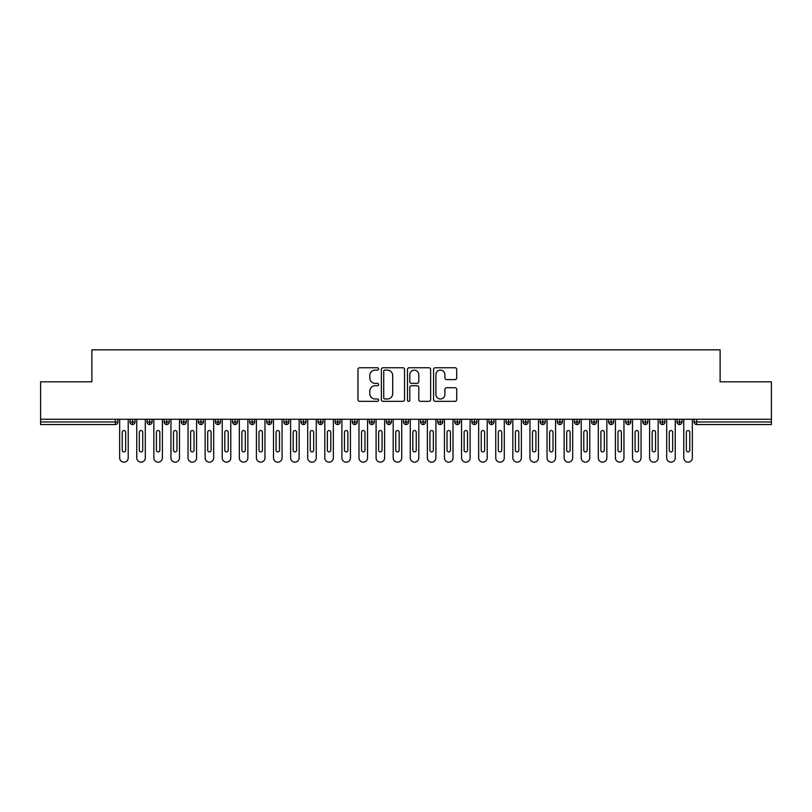 <?xml version="1.0" encoding="UTF-8"?>
<svg xmlns="http://www.w3.org/2000/svg" width="812" height="812" viewBox="0 0 812 812"><rect width="100%" height="100%" fill="white"/><g stroke="black" fill="none" stroke-linecap="round" stroke-linejoin="round"><path stroke-width="1.22" d="M378.646 368.942A1.177 1.177 0 0 0 377.478 367.765L359.645 367.765A1.675 1.675 0 0 0 357.97 369.44L357.97 399.646A1.675 1.675 0 0 0 359.645 401.321L377.478 401.321A1.177 1.177 0 0 0 378.646 400.154A1.177 1.177 0 0 0 377.478 398.976L375.164 398.976A5.369 5.369 0 0 1 369.795 393.607L369.795 391.09A5.369 5.369 0 0 1 375.164 385.72L377.478 385.72A1.177 1.177 0 0 0 378.646 384.543A1.177 1.177 0 0 0 377.478 383.376L375.164 383.376A5.369 5.369 0 0 1 369.795 378.006L369.795 375.489A5.369 5.369 0 0 1 375.164 370.12L377.478 370.12A1.177 1.177 0 0 0 378.646 368.942M455.035 379.6A1.675 1.675 0 0 0 456.72 377.915L456.72 369.44A1.675 1.675 0 0 0 455.035 367.765L435.242 367.765A1.675 1.675 0 0 0 433.557 369.44L433.557 399.646A1.675 1.675 0 0 0 435.242 401.321L455.035 401.321A1.675 1.675 0 0 0 456.72 399.646L456.72 389.415A1.675 1.675 0 0 0 455.035 387.73L446.57 387.73A1.675 1.675 0 0 0 444.885 389.415L444.885 394.49A4.486 4.486 0 0 1 440.398 398.976A4.486 4.486 0 0 1 435.912 394.49L435.912 374.606A4.486 4.486 0 0 1 440.398 370.12A4.486 4.486 0 0 1 444.885 374.606L444.885 377.915A1.675 1.675 0 0 0 446.57 379.6L455.035 379.6M40.6 419.246L771.4 419.246L771.4 381.813L720.112 381.813L720.112 349.84L91.888 349.84L91.888 381.813L40.6 381.813L40.6 421.986L115.345 421.986L115.345 419.246M404.528 369.44A1.675 1.675 0 0 0 402.853 367.765L383.051 367.765A1.675 1.675 0 0 0 381.376 369.44L381.376 399.646A1.675 1.675 0 0 0 383.051 401.321L402.853 401.321A1.675 1.675 0 0 0 404.528 399.646L404.528 369.44M409.147 367.765L428.949 367.765A1.675 1.675 0 0 1 430.624 369.44L430.624 399.646A1.675 1.675 0 0 1 428.949 401.321L420.474 401.321A1.675 1.675 0 0 1 418.799 399.646L418.799 387.395A1.675 1.675 0 0 0 417.114 385.72L411.491 385.72A1.675 1.675 0 0 0 409.816 387.395L409.816 400.154A1.177 1.177 0 0 1 408.639 401.321A1.177 1.177 0 0 1 407.472 400.154L407.472 369.44A1.675 1.675 0 0 1 409.147 367.765M117.913 421.986L115.345 421.986L115.345 424.544A2.568 2.568 0 0 0 117.913 421.986L117.913 419.246L117.913 421.986A2.568 2.568 0 0 1 115.345 424.544L40.6 424.544L40.6 421.986M771.4 419.246L771.4 424.544L696.655 424.544A2.568 2.568 0 0 1 694.087 421.986L694.087 419.246M132.529 419.246L132.529 424.544A2.568 2.568 0 0 1 129.961 421.986L129.961 419.246L129.961 421.986A2.568 2.568 0 0 0 132.529 424.544A2.568 2.568 0 0 0 135.005 421.986L135.005 419.246M149.621 419.246L149.621 424.544A2.568 2.568 0 0 1 147.053 421.986L147.053 419.246L147.053 421.986A2.568 2.568 0 0 0 149.621 424.544A2.568 2.568 0 0 0 152.098 421.986L152.098 419.246M166.714 419.246L166.714 424.544A2.568 2.568 0 0 1 164.156 421.986L164.156 419.246L164.156 421.986A2.568 2.568 0 0 0 166.714 424.544A2.568 2.568 0 0 0 169.19 421.986L169.19 419.246M183.806 419.246L183.806 424.544A2.568 2.568 0 0 1 181.249 421.986L181.249 419.246L181.249 421.986A2.568 2.568 0 0 0 183.806 424.544A2.568 2.568 0 0 0 186.293 421.986L186.293 419.246M200.909 419.246L200.909 424.544A2.568 2.568 0 0 1 198.341 421.986L198.341 419.246L198.341 421.986A2.568 2.568 0 0 0 200.909 424.544A2.568 2.568 0 0 0 203.386 421.986L203.386 419.246M218.002 419.246L218.002 424.544A2.568 2.568 0 0 1 215.434 421.986L215.434 419.246L215.434 421.986A2.568 2.568 0 0 0 218.002 424.544A2.568 2.568 0 0 0 220.478 421.986L220.478 419.246M235.094 419.246L235.094 424.544A2.568 2.568 0 0 1 232.526 421.986L232.526 419.246L232.526 421.986A2.568 2.568 0 0 0 235.094 424.544A2.568 2.568 0 0 0 237.571 421.986L237.571 419.246M252.187 419.246L252.187 424.544A2.568 2.568 0 0 1 249.629 421.986L249.629 419.246L249.629 421.986A2.568 2.568 0 0 0 252.187 424.544A2.568 2.568 0 0 0 254.674 421.986L254.674 419.246M269.29 419.246L269.29 424.544A2.568 2.568 0 0 1 266.722 421.986A2.568 2.568 0 0 0 269.29 424.544A2.568 2.568 0 0 1 266.722 421.986L266.722 419.246M271.766 419.246L271.766 421.986A2.568 2.568 0 0 1 269.29 424.544A2.568 2.568 0 0 0 271.766 421.986L266.722 421.986M286.382 419.246L286.382 424.544A2.568 2.568 0 0 1 283.814 421.986L283.814 419.246L283.814 421.986A2.568 2.568 0 0 0 286.382 424.544A2.568 2.568 0 0 0 288.859 421.986L288.859 419.246M303.475 419.246L303.475 424.544A2.568 2.568 0 0 1 300.907 421.986L300.907 419.246L300.907 421.986A2.568 2.568 0 0 0 303.475 424.544A2.568 2.568 0 0 0 305.951 421.986L305.951 419.246M320.567 419.246L320.567 424.544A2.568 2.568 0 0 1 318.01 421.986L318.01 419.246L318.01 421.986A2.568 2.568 0 0 0 320.567 424.544A2.568 2.568 0 0 0 323.044 421.986L323.044 419.246M337.66 419.246L337.66 424.544A2.568 2.568 0 0 1 335.102 421.986A2.568 2.568 0 0 0 337.66 424.544A2.568 2.568 0 0 1 335.102 421.986L335.102 419.246M340.147 419.246L340.147 421.986A2.568 2.568 0 0 1 337.66 424.544A2.568 2.568 0 0 0 340.147 421.986L335.102 421.986M354.763 424.544A2.568 2.568 0 0 1 352.195 421.986L352.195 419.246L352.195 421.986A2.568 2.568 0 0 0 354.763 424.544A2.568 2.568 0 0 0 357.239 421.986L357.239 419.246L357.239 421.986A2.568 2.568 0 0 1 354.763 424.544L354.763 421.986L357.239 421.986M371.855 419.246L371.855 424.544A2.568 2.568 0 0 1 369.287 421.986L369.287 419.246L369.287 421.986A2.568 2.568 0 0 0 371.855 424.544A2.568 2.568 0 0 0 374.332 421.986L374.332 419.246M388.948 419.246L388.948 424.544A2.568 2.568 0 0 1 386.38 421.986L386.38 419.246L386.38 421.986A2.568 2.568 0 0 0 388.948 424.544A2.568 2.568 0 0 0 391.425 421.986L391.425 419.246M406.041 419.246L406.041 421.986L403.483 421.986L403.483 419.246L403.483 421.986A2.568 2.568 0 0 0 406.041 424.544A2.568 2.568 0 0 0 408.517 421.986L408.517 419.246L408.517 421.986A2.568 2.568 0 0 1 406.041 424.544A2.568 2.568 0 0 1 403.483 421.986A2.568 2.568 0 0 0 406.041 424.544L406.041 421.986L408.517 421.986M423.133 419.246L423.133 424.544A2.568 2.568 0 0 1 420.575 421.986L420.575 419.246L420.575 421.986A2.568 2.568 0 0 0 423.133 424.544A2.568 2.568 0 0 0 425.62 421.986L425.62 419.246M440.236 419.246L440.236 424.544A2.568 2.568 0 0 1 437.668 421.986L437.668 419.246L437.668 421.986A2.568 2.568 0 0 0 440.236 424.544A2.568 2.568 0 0 0 442.713 421.986L442.713 419.246M457.329 419.246L457.329 424.544A2.568 2.568 0 0 1 454.761 421.986L454.761 419.246L454.761 421.986A2.568 2.568 0 0 0 457.329 424.544A2.568 2.568 0 0 0 459.805 421.986L459.805 419.246M474.421 419.246L474.421 424.544A2.568 2.568 0 0 1 471.853 421.986L471.853 419.246M476.898 419.246L476.898 421.986A2.568 2.568 0 0 1 474.421 424.544A2.568 2.568 0 0 0 476.898 421.986L471.853 421.986A2.568 2.568 0 0 0 474.421 424.544M491.514 424.544A2.568 2.568 0 0 1 488.956 421.986L488.956 419.246L488.956 421.986A2.568 2.568 0 0 0 491.514 424.544A2.568 2.568 0 0 0 493.99 421.986L493.99 419.246L493.99 421.986A2.568 2.568 0 0 1 491.514 424.544L491.514 421.986L493.99 421.986M508.606 419.246L508.606 424.544A2.568 2.568 0 0 1 506.049 421.986L506.049 419.246M511.093 419.246L511.093 421.986A2.568 2.568 0 0 1 508.606 424.544A2.568 2.568 0 0 0 511.093 421.986L506.049 421.986A2.568 2.568 0 0 0 508.606 424.544M525.709 419.246L525.709 424.544A2.568 2.568 0 0 1 523.141 421.986L523.141 419.246M528.186 419.246L528.186 421.986L528.186 419.246M542.802 419.246L542.802 424.544A2.568 2.568 0 0 1 540.234 421.986A2.568 2.568 0 0 0 542.802 424.544A2.568 2.568 0 0 1 540.234 421.986L540.234 419.246M545.278 419.246L545.278 421.986L545.278 419.246M559.894 419.246L559.894 424.544A2.568 2.568 0 0 1 557.326 421.986L557.326 419.246M562.371 419.246L562.371 421.986L562.371 419.246M576.987 419.246L576.987 424.544A2.568 2.568 0 0 1 574.429 421.986L574.429 419.246M579.474 419.246L579.474 421.986A2.568 2.568 0 0 1 576.987 424.544A2.568 2.568 0 0 0 579.474 421.986L574.429 421.986A2.568 2.568 0 0 0 576.987 424.544M594.09 419.246L594.09 424.544A2.568 2.568 0 0 1 591.522 421.986L591.522 419.246M596.566 419.246L596.566 421.986L596.566 419.246M611.182 419.246L611.182 424.544A2.568 2.568 0 0 1 608.614 421.986L608.614 419.246M613.659 419.246L613.659 421.986L613.659 419.246M628.275 419.246L628.275 424.544A2.568 2.568 0 0 1 625.707 421.986L625.707 419.246M630.751 419.246L630.751 421.986L630.751 419.246M645.367 419.246L645.367 424.544A2.568 2.568 0 0 1 642.81 421.986L642.81 419.246M647.844 419.246L647.844 421.986A2.568 2.568 0 0 1 645.367 424.544A2.568 2.568 0 0 0 647.844 421.986L642.81 421.986A2.568 2.568 0 0 0 645.367 424.544M662.46 419.246L662.46 424.544A2.568 2.568 0 0 1 659.902 421.986L659.902 419.246L659.902 421.986A2.568 2.568 0 0 0 662.46 424.544A2.568 2.568 0 0 0 664.947 421.986L664.947 419.246M679.563 419.246L679.563 424.544A2.568 2.568 0 0 1 676.995 421.986L676.995 419.246M682.039 419.246L682.039 421.986L682.039 419.246M354.763 419.246L354.763 421.986L352.195 421.986M491.514 419.246L491.514 421.986L488.956 421.986M525.709 424.544A2.568 2.568 0 0 0 528.186 421.986A2.568 2.568 0 0 1 525.709 424.544A2.568 2.568 0 0 1 523.141 421.986L528.186 421.986M542.802 424.544A2.568 2.568 0 0 0 545.278 421.986A2.568 2.568 0 0 1 542.802 424.544M559.894 424.544A2.568 2.568 0 0 0 562.371 421.986A2.568 2.568 0 0 1 559.894 424.544A2.568 2.568 0 0 1 557.326 421.986L562.371 421.986M594.09 424.544A2.568 2.568 0 0 0 596.566 421.986A2.568 2.568 0 0 1 594.09 424.544A2.568 2.568 0 0 1 591.522 421.986L596.566 421.986M611.182 424.544A2.568 2.568 0 0 0 613.659 421.986A2.568 2.568 0 0 1 611.182 424.544A2.568 2.568 0 0 1 608.614 421.986L613.659 421.986M628.275 424.544A2.568 2.568 0 0 0 630.751 421.986A2.568 2.568 0 0 1 628.275 424.544A2.568 2.568 0 0 1 625.707 421.986L630.751 421.986M696.655 424.544A2.568 2.568 0 0 1 694.087 421.986A2.568 2.568 0 0 0 696.655 424.544L696.655 421.986L771.4 421.986M679.563 424.544A2.568 2.568 0 0 0 682.039 421.986A2.568 2.568 0 0 1 679.563 424.544A2.568 2.568 0 0 1 676.995 421.986L682.039 421.986M384.898 370.12A1.177 1.177 0 0 0 383.721 371.287L383.721 397.799A1.177 1.177 0 0 0 384.898 398.976L387.334 398.976A5.369 5.369 0 0 0 392.703 393.607L392.703 375.489A5.369 5.369 0 0 0 387.334 370.12L384.898 370.12M418.799 374.687A4.486 4.486 0 0 0 414.303 370.201A4.486 4.486 0 0 0 409.816 374.687L409.816 381.691A1.675 1.675 0 0 0 411.491 383.376L417.114 383.376A1.675 1.675 0 0 0 418.799 381.691L418.799 374.687M119.658 457.887L119.658 419.246L119.658 457.887A4.273 4.273 0 0 0 123.942 462.16A4.273 4.273 0 0 0 128.215 457.887L128.215 419.246L128.215 457.887M125.647 432.238A1.705 1.705 0 0 0 123.942 430.533A1.705 1.705 0 0 0 122.226 432.238A1.705 1.705 0 0 1 123.942 430.533A1.705 1.705 0 0 1 125.647 432.238L125.647 450.193A1.705 1.705 0 0 1 123.942 451.898A1.705 1.705 0 0 1 122.226 450.193A1.705 1.705 0 0 0 123.942 451.898A1.705 1.705 0 0 0 125.647 450.193M122.226 450.193L122.226 432.238M136.761 457.887L136.761 419.246L136.761 457.887A4.273 4.273 0 0 0 141.034 462.16A4.273 4.273 0 0 0 145.307 457.887L145.307 419.246L145.307 457.887M142.739 432.238A1.705 1.705 0 0 0 141.034 430.533A1.705 1.705 0 0 0 139.319 432.238A1.705 1.705 0 0 1 141.034 430.533A1.705 1.705 0 0 1 142.739 432.238L142.739 450.193A1.705 1.705 0 0 1 141.034 451.898A1.705 1.705 0 0 1 139.319 450.193A1.705 1.705 0 0 0 141.034 451.898A1.705 1.705 0 0 0 142.739 450.193M153.854 457.887L153.854 419.246L153.854 457.887A4.273 4.273 0 0 0 158.127 462.16A4.273 4.273 0 0 0 162.4 457.887L162.4 419.246L162.4 457.887M159.832 432.238A1.705 1.705 0 0 0 158.127 430.533A1.705 1.705 0 0 0 156.422 432.238A1.705 1.705 0 0 1 158.127 430.533A1.705 1.705 0 0 1 159.832 432.238L159.832 450.193A1.705 1.705 0 0 1 158.127 451.898A1.705 1.705 0 0 1 156.422 450.193A1.705 1.705 0 0 0 158.127 451.898A1.705 1.705 0 0 0 159.832 450.193M170.946 457.887L170.946 419.246L170.946 457.887A4.273 4.273 0 0 0 175.219 462.16A4.273 4.273 0 0 0 179.493 457.887L179.493 419.246L179.493 457.887M176.935 432.238A1.705 1.705 0 0 0 175.219 430.533A1.705 1.705 0 0 0 173.514 432.238A1.705 1.705 0 0 1 175.219 430.533A1.705 1.705 0 0 1 176.935 432.238L176.935 450.193A1.705 1.705 0 0 1 175.219 451.898A1.705 1.705 0 0 1 173.514 450.193A1.705 1.705 0 0 0 175.219 451.898A1.705 1.705 0 0 0 176.935 450.193M188.039 457.887L188.039 419.246L188.039 457.887A4.273 4.273 0 0 0 192.312 462.16A4.273 4.273 0 0 0 196.585 457.887L196.585 419.246L196.585 457.887M194.027 432.238A1.705 1.705 0 0 0 192.312 430.533A1.705 1.705 0 0 0 190.607 432.238A1.705 1.705 0 0 1 192.312 430.533A1.705 1.705 0 0 1 194.027 432.238L194.027 450.193A1.705 1.705 0 0 1 192.312 451.898A1.705 1.705 0 0 1 190.607 450.193A1.705 1.705 0 0 0 192.312 451.898A1.705 1.705 0 0 0 194.027 450.193M139.319 450.193L139.319 432.238M156.422 450.193L156.422 432.238M173.514 450.193L173.514 432.238M190.607 450.193L190.607 432.238M205.142 457.887L205.142 419.246L205.142 457.887A4.273 4.273 0 0 0 209.415 462.16A4.273 4.273 0 0 0 213.688 457.887L213.688 419.246L213.688 457.887M211.12 432.238A1.705 1.705 0 0 0 209.415 430.533A1.705 1.705 0 0 0 207.699 432.238A1.705 1.705 0 0 1 209.415 430.533A1.705 1.705 0 0 1 211.12 432.238L211.12 450.193A1.705 1.705 0 0 1 209.415 451.898A1.705 1.705 0 0 1 207.699 450.193A1.705 1.705 0 0 0 209.415 451.898A1.705 1.705 0 0 0 211.12 450.193M207.699 450.193L207.699 432.238M222.234 457.887L222.234 419.246L222.234 457.887A4.273 4.273 0 0 0 226.507 462.16A4.273 4.273 0 0 0 230.781 457.887L230.781 419.246L230.781 457.887M228.213 432.238A1.705 1.705 0 0 0 226.507 430.533A1.705 1.705 0 0 0 224.792 432.238A1.705 1.705 0 0 1 226.507 430.533A1.705 1.705 0 0 1 228.213 432.238L228.213 450.193A1.705 1.705 0 0 1 226.507 451.898A1.705 1.705 0 0 1 224.792 450.193A1.705 1.705 0 0 0 226.507 451.898A1.705 1.705 0 0 0 228.213 450.193M239.327 457.887L239.327 419.246L239.327 457.887A4.273 4.273 0 0 0 243.6 462.16A4.273 4.273 0 0 0 247.873 457.887L247.873 419.246L247.873 457.887M245.305 432.238A1.705 1.705 0 0 0 243.6 430.533A1.705 1.705 0 0 0 241.895 432.238A1.705 1.705 0 0 1 243.6 430.533A1.705 1.705 0 0 1 245.305 432.238L245.305 450.193A1.705 1.705 0 0 1 243.6 451.898A1.705 1.705 0 0 1 241.895 450.193A1.705 1.705 0 0 0 243.6 451.898A1.705 1.705 0 0 0 245.305 450.193M256.419 457.887L256.419 419.246L256.419 457.887A4.273 4.273 0 0 0 260.693 462.16A4.273 4.273 0 0 0 264.966 457.887L264.966 419.246L264.966 457.887M262.408 432.238A1.705 1.705 0 0 0 260.693 430.533A1.705 1.705 0 0 0 258.987 432.238A1.705 1.705 0 0 1 260.693 430.533A1.705 1.705 0 0 1 262.408 432.238L262.408 450.193A1.705 1.705 0 0 1 260.693 451.898A1.705 1.705 0 0 1 258.987 450.193A1.705 1.705 0 0 0 260.693 451.898A1.705 1.705 0 0 0 262.408 450.193M273.512 457.887L273.512 419.246L273.512 457.887A4.273 4.273 0 0 0 277.785 462.16A4.273 4.273 0 0 0 282.058 457.887L282.058 419.246L282.058 457.887M279.501 432.238A1.705 1.705 0 0 0 277.785 430.533A1.705 1.705 0 0 0 276.08 432.238A1.705 1.705 0 0 1 277.785 430.533A1.705 1.705 0 0 1 279.501 432.238L279.501 450.193A1.705 1.705 0 0 1 277.785 451.898A1.705 1.705 0 0 1 276.08 450.193A1.705 1.705 0 0 0 277.785 451.898A1.705 1.705 0 0 0 279.501 450.193M224.792 450.193L224.792 432.238M241.895 450.193L241.895 432.238M258.987 450.193L258.987 432.238M276.08 450.193L276.08 432.238M290.615 457.887L290.615 419.246L290.615 457.887A4.273 4.273 0 0 0 294.888 462.16A4.273 4.273 0 0 0 299.161 457.887L299.161 419.246L299.161 457.887M296.593 432.238A1.705 1.705 0 0 0 294.888 430.533A1.705 1.705 0 0 0 293.173 432.238A1.705 1.705 0 0 1 294.888 430.533A1.705 1.705 0 0 1 296.593 432.238L296.593 450.193A1.705 1.705 0 0 1 294.888 451.898A1.705 1.705 0 0 1 293.173 450.193A1.705 1.705 0 0 0 294.888 451.898A1.705 1.705 0 0 0 296.593 450.193M307.707 457.887L307.707 419.246L307.707 457.887A4.273 4.273 0 0 0 311.981 462.16A4.273 4.273 0 0 0 316.254 457.887L316.254 419.246L316.254 457.887M313.686 432.238A1.705 1.705 0 0 0 311.981 430.533A1.705 1.705 0 0 0 310.265 432.238A1.705 1.705 0 0 1 311.981 430.533A1.705 1.705 0 0 1 313.686 432.238L313.686 450.193A1.705 1.705 0 0 1 311.981 451.898A1.705 1.705 0 0 1 310.265 450.193A1.705 1.705 0 0 0 311.981 451.898A1.705 1.705 0 0 0 313.686 450.193M324.8 457.887L324.8 419.246L324.8 457.887A4.273 4.273 0 0 0 329.073 462.16A4.273 4.273 0 0 0 333.346 457.887L333.346 419.246L333.346 457.887M330.778 432.238A1.705 1.705 0 0 0 329.073 430.533A1.705 1.705 0 0 0 327.368 432.238A1.705 1.705 0 0 1 329.073 430.533A1.705 1.705 0 0 1 330.778 432.238L330.778 450.193A1.705 1.705 0 0 1 329.073 451.898A1.705 1.705 0 0 1 327.368 450.193A1.705 1.705 0 0 0 329.073 451.898A1.705 1.705 0 0 0 330.778 450.193M341.893 457.887L341.893 419.246L341.893 457.887A4.273 4.273 0 0 0 346.166 462.16A4.273 4.273 0 0 0 350.439 457.887L350.439 419.246L350.439 457.887M347.881 432.238A1.705 1.705 0 0 0 346.166 430.533A1.705 1.705 0 0 0 344.461 432.238A1.705 1.705 0 0 1 346.166 430.533A1.705 1.705 0 0 1 347.881 432.238L347.881 450.193A1.705 1.705 0 0 1 346.166 451.898A1.705 1.705 0 0 1 344.461 450.193A1.705 1.705 0 0 0 346.166 451.898A1.705 1.705 0 0 0 347.881 450.193M358.985 457.887L358.985 419.246L358.985 457.887A4.273 4.273 0 0 0 363.258 462.16A4.273 4.273 0 0 0 367.542 457.887L367.542 419.246L367.542 457.887M364.974 432.238A1.705 1.705 0 0 0 363.258 430.533A1.705 1.705 0 0 0 361.553 432.238A1.705 1.705 0 0 1 363.258 430.533A1.705 1.705 0 0 1 364.974 432.238L364.974 450.193A1.705 1.705 0 0 1 363.258 451.898A1.705 1.705 0 0 1 361.553 450.193A1.705 1.705 0 0 0 363.258 451.898A1.705 1.705 0 0 0 364.974 450.193M293.173 450.193L293.173 432.238M310.265 450.193L310.265 432.238M327.368 450.193L327.368 432.238M344.461 450.193L344.461 432.238M361.553 450.193L361.553 432.238M376.088 457.887L376.088 419.246L376.088 457.887A4.273 4.273 0 0 0 380.361 462.16A4.273 4.273 0 0 0 384.634 457.887L384.634 419.246L384.634 457.887M382.066 432.238A1.705 1.705 0 0 0 380.361 430.533A1.705 1.705 0 0 0 378.646 432.238A1.705 1.705 0 0 1 380.361 430.533A1.705 1.705 0 0 1 382.066 432.238L382.066 450.193A1.705 1.705 0 0 1 380.361 451.898A1.705 1.705 0 0 1 378.646 450.193A1.705 1.705 0 0 0 380.361 451.898A1.705 1.705 0 0 0 382.066 450.193M378.646 450.193L378.646 432.238M393.181 457.887L393.181 419.246L393.181 457.887A4.273 4.273 0 0 0 397.454 462.16A4.273 4.273 0 0 0 401.727 457.887L401.727 419.246L401.727 457.887M399.159 432.238A1.705 1.705 0 0 0 397.454 430.533A1.705 1.705 0 0 0 395.738 432.238A1.705 1.705 0 0 1 397.454 430.533A1.705 1.705 0 0 1 399.159 432.238L399.159 450.193A1.705 1.705 0 0 1 397.454 451.898A1.705 1.705 0 0 1 395.738 450.193A1.705 1.705 0 0 0 397.454 451.898A1.705 1.705 0 0 0 399.159 450.193M395.738 450.193L395.738 432.238M410.273 457.887L410.273 419.246L410.273 457.887A4.273 4.273 0 0 0 414.546 462.16A4.273 4.273 0 0 0 418.819 457.887L418.819 419.246L418.819 457.887M416.262 432.238A1.705 1.705 0 0 0 414.546 430.533A1.705 1.705 0 0 0 412.841 432.238A1.705 1.705 0 0 1 414.546 430.533A1.705 1.705 0 0 1 416.262 432.238L416.262 450.193A1.705 1.705 0 0 1 414.546 451.898A1.705 1.705 0 0 1 412.841 450.193A1.705 1.705 0 0 0 414.546 451.898A1.705 1.705 0 0 0 416.262 450.193M412.841 450.193L412.841 432.238M427.366 457.887L427.366 419.246L427.366 457.887A4.273 4.273 0 0 0 431.639 462.16A4.273 4.273 0 0 0 435.912 457.887L435.912 419.246L435.912 457.887M433.354 432.238A1.705 1.705 0 0 0 431.639 430.533A1.705 1.705 0 0 0 429.934 432.238A1.705 1.705 0 0 1 431.639 430.533A1.705 1.705 0 0 1 433.354 432.238L433.354 450.193A1.705 1.705 0 0 1 431.639 451.898A1.705 1.705 0 0 1 429.934 450.193A1.705 1.705 0 0 0 431.639 451.898A1.705 1.705 0 0 0 433.354 450.193M429.934 450.193L429.934 432.238M444.458 457.887L444.458 419.246L444.458 457.887A4.273 4.273 0 0 0 448.742 462.16A4.273 4.273 0 0 0 453.015 457.887L453.015 419.246L453.015 457.887M450.447 432.238A1.705 1.705 0 0 0 448.742 430.533A1.705 1.705 0 0 0 447.026 432.238A1.705 1.705 0 0 1 448.742 430.533A1.705 1.705 0 0 1 450.447 432.238L450.447 450.193A1.705 1.705 0 0 1 448.742 451.898A1.705 1.705 0 0 1 447.026 450.193A1.705 1.705 0 0 0 448.742 451.898A1.705 1.705 0 0 0 450.447 450.193M447.026 450.193L447.026 432.238M461.561 457.887L461.561 419.246L461.561 457.887A4.273 4.273 0 0 0 465.834 462.16A4.273 4.273 0 0 0 470.107 457.887L470.107 419.246L470.107 457.887M467.539 432.238A1.705 1.705 0 0 0 465.834 430.533A1.705 1.705 0 0 0 464.119 432.238A1.705 1.705 0 0 1 465.834 430.533A1.705 1.705 0 0 1 467.539 432.238L467.539 450.193A1.705 1.705 0 0 1 465.834 451.898A1.705 1.705 0 0 1 464.119 450.193A1.705 1.705 0 0 0 465.834 451.898A1.705 1.705 0 0 0 467.539 450.193M464.119 450.193L464.119 432.238M478.654 457.887L478.654 419.246L478.654 457.887A4.273 4.273 0 0 0 482.927 462.16A4.273 4.273 0 0 0 487.2 457.887L487.2 419.246L487.2 457.887M484.632 432.238A1.705 1.705 0 0 0 482.927 430.533A1.705 1.705 0 0 0 481.222 432.238A1.705 1.705 0 0 1 482.927 430.533A1.705 1.705 0 0 1 484.632 432.238L484.632 450.193A1.705 1.705 0 0 1 482.927 451.898A1.705 1.705 0 0 1 481.222 450.193A1.705 1.705 0 0 0 482.927 451.898A1.705 1.705 0 0 0 484.632 450.193M481.222 450.193L481.222 432.238M495.746 457.887L495.746 419.246L495.746 457.887A4.273 4.273 0 0 0 500.019 462.16A4.273 4.273 0 0 0 504.293 457.887L504.293 419.246L504.293 457.887M501.735 432.238A1.705 1.705 0 0 0 500.019 430.533A1.705 1.705 0 0 0 498.314 432.238A1.705 1.705 0 0 1 500.019 430.533A1.705 1.705 0 0 1 501.735 432.238L501.735 450.193A1.705 1.705 0 0 1 500.019 451.898A1.705 1.705 0 0 1 498.314 450.193A1.705 1.705 0 0 0 500.019 451.898A1.705 1.705 0 0 0 501.735 450.193M498.314 450.193L498.314 432.238M512.839 457.887L512.839 419.246L512.839 457.887A4.273 4.273 0 0 0 517.112 462.16A4.273 4.273 0 0 0 521.385 457.887L521.385 419.246L521.385 457.887M518.827 432.238A1.705 1.705 0 0 0 517.112 430.533A1.705 1.705 0 0 0 515.407 432.238A1.705 1.705 0 0 1 517.112 430.533A1.705 1.705 0 0 1 518.827 432.238L518.827 450.193A1.705 1.705 0 0 1 517.112 451.898A1.705 1.705 0 0 1 515.407 450.193A1.705 1.705 0 0 0 517.112 451.898A1.705 1.705 0 0 0 518.827 450.193M515.407 450.193L515.407 432.238M529.942 457.887L529.942 419.246L529.942 457.887A4.273 4.273 0 0 0 534.215 462.16A4.273 4.273 0 0 0 538.488 457.887L538.488 419.246L538.488 457.887M535.92 432.238A1.705 1.705 0 0 0 534.215 430.533A1.705 1.705 0 0 0 532.499 432.238A1.705 1.705 0 0 1 534.215 430.533A1.705 1.705 0 0 1 535.92 432.238L535.92 450.193A1.705 1.705 0 0 1 534.215 451.898A1.705 1.705 0 0 1 532.499 450.193A1.705 1.705 0 0 0 534.215 451.898A1.705 1.705 0 0 0 535.92 450.193M532.499 450.193L532.499 432.238M547.034 457.887L547.034 419.246L547.034 457.887A4.273 4.273 0 0 0 551.307 462.16A4.273 4.273 0 0 0 555.581 457.887L555.581 419.246L555.581 457.887M553.013 432.238A1.705 1.705 0 0 0 551.307 430.533A1.705 1.705 0 0 0 549.592 432.238A1.705 1.705 0 0 1 551.307 430.533A1.705 1.705 0 0 1 553.013 432.238L553.013 450.193A1.705 1.705 0 0 1 551.307 451.898A1.705 1.705 0 0 1 549.592 450.193A1.705 1.705 0 0 0 551.307 451.898A1.705 1.705 0 0 0 553.013 450.193M549.592 450.193L549.592 432.238M564.127 457.887L564.127 419.246L564.127 457.887A4.273 4.273 0 0 0 568.4 462.16A4.273 4.273 0 0 0 572.673 457.887L572.673 419.246L572.673 457.887M570.105 432.238A1.705 1.705 0 0 0 568.4 430.533A1.705 1.705 0 0 0 566.695 432.238A1.705 1.705 0 0 1 568.4 430.533A1.705 1.705 0 0 1 570.105 432.238L570.105 450.193A1.705 1.705 0 0 1 568.4 451.898A1.705 1.705 0 0 1 566.695 450.193A1.705 1.705 0 0 0 568.4 451.898A1.705 1.705 0 0 0 570.105 450.193M566.695 450.193L566.695 432.238M581.219 457.887L581.219 419.246L581.219 457.887A4.273 4.273 0 0 0 585.493 462.16A4.273 4.273 0 0 0 589.766 457.887L589.766 419.246L589.766 457.887M587.208 432.238A1.705 1.705 0 0 0 585.493 430.533A1.705 1.705 0 0 0 583.787 432.238A1.705 1.705 0 0 1 585.493 430.533A1.705 1.705 0 0 1 587.208 432.238L587.208 450.193A1.705 1.705 0 0 1 585.493 451.898A1.705 1.705 0 0 1 583.787 450.193A1.705 1.705 0 0 0 585.493 451.898A1.705 1.705 0 0 0 587.208 450.193M583.787 450.193L583.787 432.238M598.312 457.887L598.312 419.246L598.312 457.887A4.273 4.273 0 0 0 602.585 462.16A4.273 4.273 0 0 0 606.858 457.887L606.858 419.246L606.858 457.887M604.301 432.238A1.705 1.705 0 0 0 602.585 430.533A1.705 1.705 0 0 0 600.88 432.238A1.705 1.705 0 0 1 602.585 430.533A1.705 1.705 0 0 1 604.301 432.238L604.301 450.193A1.705 1.705 0 0 1 602.585 451.898A1.705 1.705 0 0 1 600.88 450.193A1.705 1.705 0 0 0 602.585 451.898A1.705 1.705 0 0 0 604.301 450.193M600.88 450.193L600.88 432.238M615.415 457.887L615.415 419.246L615.415 457.887A4.273 4.273 0 0 0 619.688 462.16A4.273 4.273 0 0 0 623.961 457.887L623.961 419.246L623.961 457.887M621.393 432.238A1.705 1.705 0 0 0 619.688 430.533A1.705 1.705 0 0 0 617.973 432.238A1.705 1.705 0 0 1 619.688 430.533A1.705 1.705 0 0 1 621.393 432.238L621.393 450.193A1.705 1.705 0 0 1 619.688 451.898A1.705 1.705 0 0 1 617.973 450.193A1.705 1.705 0 0 0 619.688 451.898A1.705 1.705 0 0 0 621.393 450.193M617.973 450.193L617.973 432.238M632.507 457.887L632.507 419.246L632.507 457.887A4.273 4.273 0 0 0 636.781 462.16A4.273 4.273 0 0 0 641.054 457.887L641.054 419.246L641.054 457.887M638.486 432.238A1.705 1.705 0 0 0 636.781 430.533A1.705 1.705 0 0 0 635.065 432.238A1.705 1.705 0 0 1 636.781 430.533A1.705 1.705 0 0 1 638.486 432.238L638.486 450.193A1.705 1.705 0 0 1 636.781 451.898A1.705 1.705 0 0 1 635.065 450.193A1.705 1.705 0 0 0 636.781 451.898A1.705 1.705 0 0 0 638.486 450.193M635.065 450.193L635.065 432.238M649.6 457.887L649.6 419.246L649.6 457.887A4.273 4.273 0 0 0 653.873 462.16A4.273 4.273 0 0 0 658.146 457.887L658.146 419.246L658.146 457.887M655.578 432.238A1.705 1.705 0 0 0 653.873 430.533A1.705 1.705 0 0 0 652.168 432.238A1.705 1.705 0 0 1 653.873 430.533A1.705 1.705 0 0 1 655.578 432.238L655.578 450.193A1.705 1.705 0 0 1 653.873 451.898A1.705 1.705 0 0 1 652.168 450.193A1.705 1.705 0 0 0 653.873 451.898A1.705 1.705 0 0 0 655.578 450.193M652.168 450.193L652.168 432.238M666.693 457.887L666.693 419.246L666.693 457.887A4.273 4.273 0 0 0 670.966 462.16A4.273 4.273 0 0 0 675.239 457.887L675.239 419.246L675.239 457.887M672.681 432.238A1.705 1.705 0 0 0 670.966 430.533A1.705 1.705 0 0 0 669.261 432.238A1.705 1.705 0 0 1 670.966 430.533A1.705 1.705 0 0 1 672.681 432.238L672.681 450.193A1.705 1.705 0 0 1 670.966 451.898A1.705 1.705 0 0 1 669.261 450.193A1.705 1.705 0 0 0 670.966 451.898A1.705 1.705 0 0 0 672.681 450.193M669.261 450.193L669.261 432.238M683.785 457.887L683.785 419.246L683.785 457.887A4.273 4.273 0 0 0 688.058 462.16A4.273 4.273 0 0 0 692.342 457.887L692.342 419.246L692.342 457.887M689.774 432.238A1.705 1.705 0 0 0 688.058 430.533A1.705 1.705 0 0 0 686.353 432.238A1.705 1.705 0 0 1 688.058 430.533A1.705 1.705 0 0 1 689.774 432.238L689.774 450.193A1.705 1.705 0 0 1 688.058 451.898A1.705 1.705 0 0 1 686.353 450.193A1.705 1.705 0 0 0 688.058 451.898A1.705 1.705 0 0 0 689.774 450.193M686.353 450.193L686.353 432.238M696.655 419.246L696.655 421.986L694.087 421.986M129.961 421.986A2.568 2.568 0 0 0 132.529 424.544A2.568 2.568 0 0 0 135.005 421.986L129.961 421.986M147.053 421.986A2.568 2.568 0 0 0 149.621 424.544A2.568 2.568 0 0 0 152.098 421.986L147.053 421.986M164.156 421.986A2.568 2.568 0 0 0 166.714 424.544A2.568 2.568 0 0 0 169.19 421.986L164.156 421.986M181.249 421.986A2.568 2.568 0 0 0 183.806 424.544A2.568 2.568 0 0 0 186.293 421.986L181.249 421.986M198.341 421.986A2.568 2.568 0 0 0 200.909 424.544A2.568 2.568 0 0 0 203.386 421.986L198.341 421.986M215.434 421.986A2.568 2.568 0 0 0 218.002 424.544A2.568 2.568 0 0 0 220.478 421.986L215.434 421.986M232.526 421.986A2.568 2.568 0 0 0 235.094 424.544A2.568 2.568 0 0 0 237.571 421.986L232.526 421.986M249.629 421.986A2.568 2.568 0 0 0 252.187 424.544A2.568 2.568 0 0 0 254.674 421.986L249.629 421.986M283.814 421.986A2.568 2.568 0 0 0 286.382 424.544A2.568 2.568 0 0 0 288.859 421.986L283.814 421.986M300.907 421.986A2.568 2.568 0 0 0 303.475 424.544A2.568 2.568 0 0 0 305.951 421.986L300.907 421.986M318.01 421.986A2.568 2.568 0 0 0 320.567 424.544A2.568 2.568 0 0 0 323.044 421.986L318.01 421.986M369.287 421.986L374.332 421.986A2.568 2.568 0 0 1 371.855 424.544M386.38 421.986A2.568 2.568 0 0 0 388.948 424.544A2.568 2.568 0 0 0 391.425 421.986L386.38 421.986M420.575 421.986L425.62 421.986A2.568 2.568 0 0 1 423.133 424.544M437.668 421.986A2.568 2.568 0 0 0 440.236 424.544A2.568 2.568 0 0 0 442.713 421.986L437.668 421.986M454.761 421.986L459.805 421.986A2.568 2.568 0 0 1 457.329 424.544M540.234 421.986L545.278 421.986M659.902 421.986L664.947 421.986A2.568 2.568 0 0 1 662.46 424.544"/></g></svg>
